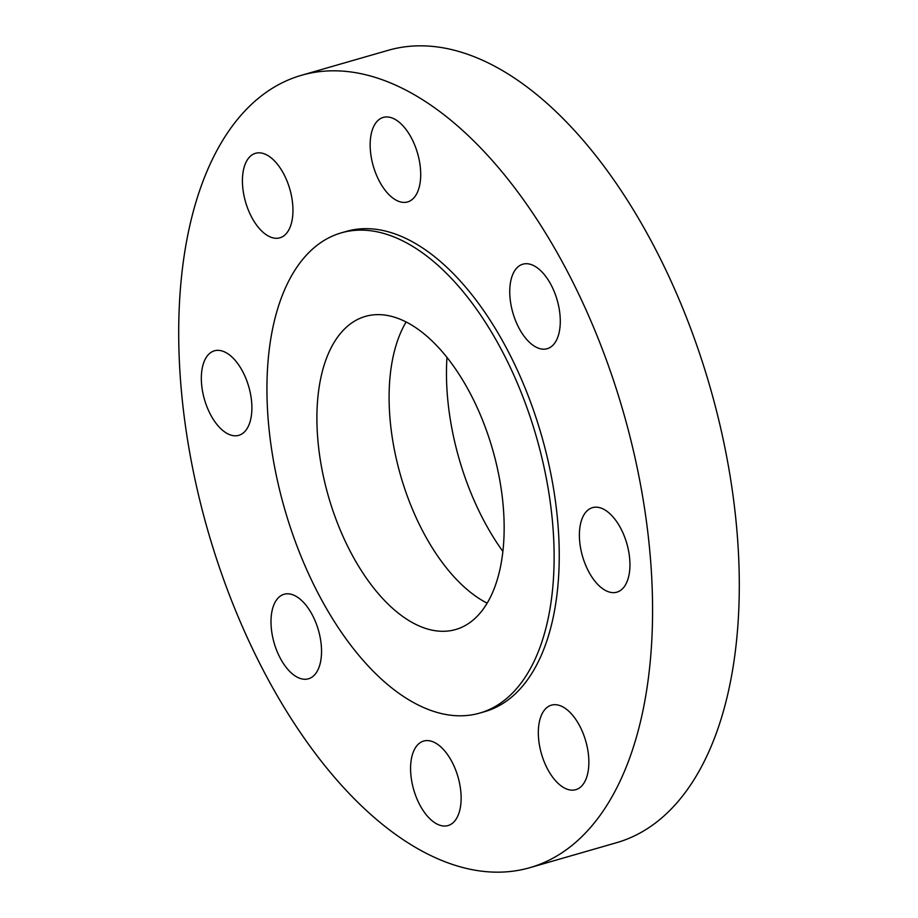 <?xml version="1.0" encoding="UTF-8"?>
<svg xmlns="http://www.w3.org/2000/svg" width="918" height="918" viewBox="0 0 918 918"><rect width="100%" height="100%" fill="white"/><g stroke="black" fill="none" stroke-linecap="round" stroke-linejoin="round"><path stroke-width="1.38" d="M406.123 321.977A162.934 85.374 -106.1 0 0 466.069 588.633A162.934 85.374 -106.1 0 0 487.125 603.149M427.191 336.493A162.934 85.374 -106.1 0 0 365.421 316.4A162.934 85.374 -106.1 0 0 318.133 442.912A162.934 85.374 -106.1 0 0 393.868 609.437A162.934 85.374 -106.1 0 0 455.638 629.53A162.934 85.374 -106.1 0 0 502.926 503.018A162.934 85.374 -106.1 0 0 427.191 336.493M384.975 682.281A249.891 130.941 -106.1 0 0 479.712 713.091A249.891 130.941 -106.1 0 0 552.234 519.06A249.891 130.941 -106.1 0 0 436.073 263.65A249.891 130.941 -106.1 0 0 341.347 232.839A249.891 130.941 -106.1 0 0 268.825 426.87A249.891 130.941 -106.1 0 0 384.975 682.281M479.712 713.091L484.819 711.611A249.891 130.941 -106.1 0 0 557.352 517.58A249.891 130.941 -106.1 0 0 441.191 262.181A249.891 130.941 -106.1 0 0 346.465 231.37L341.347 232.839M373.488 816.859A412.32 216.051 -106.1 0 0 529.789 867.694A412.32 216.051 -106.1 0 0 649.462 547.541A412.32 216.051 -106.1 0 0 457.795 126.122A412.32 216.051 -106.1 0 0 301.494 75.287A412.32 216.051 -106.1 0 0 181.821 395.44A412.32 216.051 -106.1 0 0 373.488 816.859M242.822 173.881A43.984 23.042 -106.1 0 0 252.932 219.494A43.984 23.042 -106.1 0 0 279.864 237.819A43.984 23.042 -106.1 0 0 292.555 217.233A43.984 23.042 -106.1 0 0 282.446 171.62A43.984 23.042 -106.1 0 0 255.514 153.295A43.984 23.042 -106.1 0 0 242.822 173.881M247.378 382.358A43.984 23.042 -106.1 0 0 214.433 350.814A43.984 23.042 -106.1 0 0 205.85 403.805A43.984 23.042 -106.1 0 0 238.783 435.339A43.984 23.042 -106.1 0 0 247.378 382.358M300.76 599.695A43.984 23.042 -106.1 0 0 284.098 594.267A43.984 23.042 -106.1 0 0 271.326 628.417A43.984 23.042 -106.1 0 0 291.775 673.376A43.984 23.042 -106.1 0 0 308.448 678.792A43.984 23.042 -106.1 0 0 321.208 644.643A43.984 23.042 -106.1 0 0 300.76 599.695M421.442 741.939A43.984 23.042 -106.1 0 0 414.374 791.878A43.984 23.042 -106.1 0 0 448.03 825.569A43.984 23.042 -106.1 0 0 450.256 824.685A43.984 23.042 -106.1 0 0 457.336 774.746A43.984 23.042 -106.1 0 0 423.68 741.044A43.984 23.042 -106.1 0 0 421.442 741.939M538.728 725.759A43.984 23.042 -106.1 0 0 548.838 771.361A43.984 23.042 -106.1 0 0 575.77 789.687A43.984 23.042 -106.1 0 0 588.461 769.1A43.984 23.042 -106.1 0 0 578.351 723.487A43.984 23.042 -106.1 0 0 551.42 705.162A43.984 23.042 -106.1 0 0 538.728 725.759M583.905 560.634A43.984 23.042 -106.1 0 0 616.85 592.167A43.984 23.042 -106.1 0 0 625.433 539.176A43.984 23.042 -106.1 0 0 592.5 507.643A43.984 23.042 -106.1 0 0 583.905 560.634M530.524 343.286A43.984 23.042 -106.1 0 0 547.185 348.714A43.984 23.042 -106.1 0 0 559.957 314.564A43.984 23.042 -106.1 0 0 539.509 269.605A43.984 23.042 -106.1 0 0 522.835 264.189A43.984 23.042 -106.1 0 0 510.075 298.339A43.984 23.042 -106.1 0 0 530.524 343.286M409.841 201.042A43.984 23.042 -106.1 0 0 416.91 151.114A43.984 23.042 -106.1 0 0 383.254 117.412A43.984 23.042 -106.1 0 0 381.027 118.296A43.984 23.042 -106.1 0 0 373.947 168.235A43.984 23.042 -106.1 0 0 407.603 201.937A43.984 23.042 -106.1 0 0 409.841 201.042M529.789 867.694L616.506 842.713A412.32 216.051 -106.1 0 0 736.179 522.56A412.32 216.051 -106.1 0 0 544.512 101.141A412.32 216.051 -106.1 0 0 388.211 50.306L301.494 75.287M446.963 357.4A178.425 93.487 -106.1 0 0 502.869 551.431"/></g></svg>
